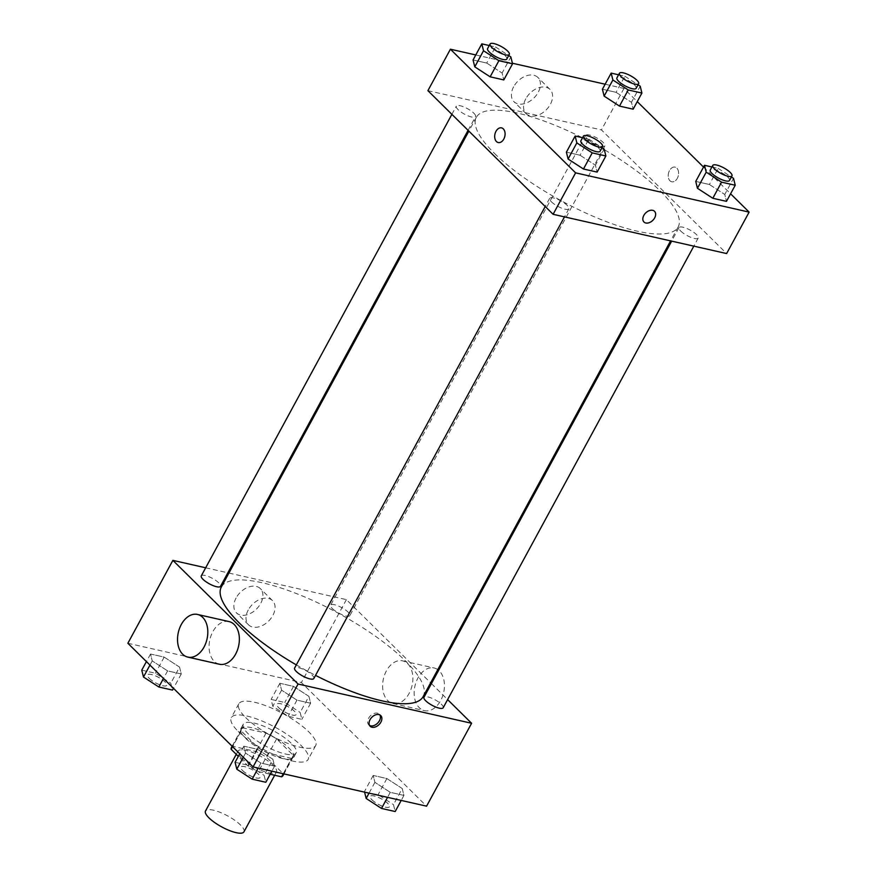 <?xml version="1.0" encoding="UTF-8"?>
<svg xmlns="http://www.w3.org/2000/svg" width="877" height="877" viewBox="0 0 877 877"><rect width="100%" height="100%" fill="white"/><g stroke="black" fill="none" stroke-linecap="round" stroke-linejoin="round"><path stroke-width="0.66" stroke-dasharray="4.38 3.29" d="M243.938 831.856A21.87 6.249 28.5 0 0 227.702 815.928A21.87 6.249 28.5 0 0 205.503 810.984M241.449 757.991A21.87 6.249 28.5 0 0 261.763 770.598A21.87 6.249 28.5 0 0 276.441 771.99A21.87 6.249 28.5 0 0 260.206 756.062A21.87 6.249 28.5 0 0 238.007 751.118A21.87 6.249 28.5 0 0 241.449 757.991M283.271 773.744L291.602 758.397A29.38 8.397 28.5 0 0 293.039 757.158A29.38 8.397 28.5 0 0 293.324 755.393L276.628 738.905A29.38 8.397 28.5 0 0 265.994 733.106L242.852 727.877L232.854 746.294L255.996 751.523A29.38 8.397 28.5 0 1 266.619 757.322L283.315 773.821A29.38 8.397 28.5 0 1 283.041 775.575M270.182 774.238L258.463 771.585A29.38 8.397 28.5 0 1 247.829 765.785L238.314 756.391M232.854 746.294A29.38 8.397 28.5 0 0 231.407 747.544M291.602 758.397L268.461 753.168L258.463 771.585M247.829 765.785L257.827 747.368L241.131 730.881L232.558 746.667M257.827 747.368A29.38 8.397 28.5 0 0 268.461 753.168M242.852 727.877A29.38 8.397 28.5 0 0 241.416 729.116A29.38 8.397 28.5 0 0 241.131 730.881M282.876 758.594A30.07 8.595 -151.5 0 1 253.245 744.573A30.07 8.595 -151.5 0 1 240.791 728.787A30.07 8.595 -151.5 0 1 271.322 735.584A30.07 8.595 -151.5 0 1 293.652 757.487A30.07 8.595 -151.5 0 1 282.876 758.594M285.376 753.99A30.07 8.595 28.5 0 0 296.152 752.883A30.07 8.595 28.5 0 0 273.832 730.979A30.07 8.595 28.5 0 0 243.302 724.183A30.07 8.595 28.5 0 0 248.038 733.621A30.07 8.595 28.5 0 0 285.376 753.99M265.994 733.106L255.996 751.523M293.324 755.393L283.315 773.821M276.628 738.905L266.619 757.322M238.182 731.396A43.74 12.497 28.5 0 0 278.809 756.621A43.74 12.497 28.5 0 0 308.167 759.405A43.74 12.497 28.5 0 0 275.696 727.548A43.74 12.497 28.5 0 0 231.287 717.66A43.74 12.497 28.5 0 0 238.182 731.396M245.681 717.583A43.74 12.497 28.5 0 0 286.308 742.808A43.74 12.497 28.5 0 0 315.676 745.593A43.74 12.497 28.5 0 0 283.194 713.735A43.74 12.497 28.5 0 0 238.785 703.847A43.74 12.497 28.5 0 0 245.681 717.583M402.225 788.522L403.935 795.417L390.276 792.326L374.907 782.35L373.196 775.454L386.867 778.546L402.225 788.522L403.935 795.417L390.276 792.326L374.907 782.35L373.196 775.454L386.867 778.546L402.225 788.522L393.477 804.647L395.187 811.532M308.901 696.349L310.611 703.233L296.952 700.142L281.583 690.166L279.873 683.282L293.532 686.373L308.901 696.349L310.611 703.233L296.952 700.142L281.583 690.166L279.873 683.282L293.532 686.373L308.901 696.349L300.153 712.464L301.852 719.348L288.193 716.268L272.835 706.292L271.125 699.397L284.784 702.488L300.153 712.464M127.867 643.269L301.392 682.514L426.584 806.171M272.879 759.263L274.578 766.147L260.918 763.056L245.549 753.08L243.85 746.195L257.509 749.287L272.879 759.263L274.578 766.147L260.918 763.056L245.549 753.08L243.85 746.195L257.509 749.287L272.879 759.263L264.12 775.378L265.83 782.262M179.555 667.09L181.254 673.974L167.595 670.883L152.225 660.907L150.526 654.023L164.185 657.114L179.555 667.09L181.254 673.974L167.595 670.883L152.225 660.907L150.526 654.023L164.185 657.114L179.555 667.09L170.796 683.205L172.506 690.089M296.327 664.898A114.832 32.811 28.5 0 0 315.523 675.378M423.152 696.612A114.832 32.811 28.5 0 0 337.886 612.99A114.832 32.811 28.5 0 0 221.322 587.031M228.908 573.054L346.404 599.627L430.64 682.832M431.418 683.6L447.621 699.594M205.678 567.792L227.845 572.813M332.361 608.583A10.941 3.124 28.5 0 0 342.523 614.887A10.941 3.124 28.5 0 0 349.857 615.588A10.941 3.124 28.5 0 0 341.745 607.618A10.941 3.124 28.5 0 0 330.64 605.152A10.941 3.124 28.5 0 0 332.361 608.583M443.181 707.761A10.941 3.124 28.5 0 0 435.069 699.802A10.941 3.124 28.5 0 0 423.964 697.325M313.834 678.502A10.941 3.124 28.5 0 0 305.711 670.532A10.941 3.124 28.5 0 0 294.606 668.066M201.282 575.882A10.941 3.124 -151.5 0 1 208.627 576.584A10.941 3.124 -151.5 0 1 218.779 582.887A10.941 3.124 -151.5 0 1 220.511 586.329M346.404 599.627L301.392 682.514M236.11 597.95A17.025 11.609 134.6 0 0 236.428 612.837A17.025 11.609 134.6 0 0 256.643 608.879A17.025 11.609 134.6 0 0 260.348 588.61A17.025 11.609 134.6 0 0 236.11 597.95M387.744 700.591A21.87 14.723 -77.3 0 0 392.918 703.507A21.87 14.723 -77.3 0 0 412.102 685.419A21.87 14.723 -77.3 0 0 402.565 660.841A21.87 14.723 -77.3 0 0 384.619 674.786A21.87 14.723 -77.3 0 0 387.744 700.591M219.393 664.251A21.87 14.723 102.7 0 1 209.855 639.673A21.87 14.723 102.7 0 1 229.05 621.585M437.798 669.633A21.87 14.723 -77.3 0 0 434.115 667.978A21.87 14.723 -77.3 0 0 416.169 681.922A21.87 14.723 -77.3 0 0 419.294 707.728A21.87 14.723 -77.3 0 0 424.468 710.644A21.87 14.723 -77.3 0 0 442.633 696.13A21.87 14.723 -77.3 0 0 438.643 670.291M248.268 609.953A17.025 11.609 134.6 0 0 248.575 624.841A17.025 11.609 134.6 0 0 268.8 620.883A17.025 11.609 134.6 0 0 272.506 600.613A17.025 11.609 134.6 0 0 248.268 609.953M369.557 725.454A7.52 5.13 -45.4 0 1 368.735 724.851A7.52 5.13 -45.4 0 1 368.592 718.274A7.52 5.13 -45.4 0 1 379.303 714.152A7.52 5.13 -45.4 0 1 379.916 714.963M494.453 153.376A114.832 32.811 28.5 0 0 601.096 219.59A114.832 32.811 28.5 0 0 678.184 226.902A114.832 32.811 28.5 0 0 592.929 143.269A114.832 32.811 28.5 0 0 476.354 117.321A114.832 32.811 28.5 0 0 494.453 153.376M473.821 113.177A10.941 3.124 -151.5 0 1 475.542 116.608A10.941 3.124 -151.5 0 1 464.437 114.131A10.941 3.124 -151.5 0 1 456.314 106.172A10.941 3.124 -151.5 0 1 463.659 106.862A10.941 3.124 -151.5 0 1 473.821 113.177M680.716 231.046A10.941 3.124 28.5 0 0 690.879 237.349A10.941 3.124 28.5 0 0 698.224 238.051A10.941 3.124 28.5 0 0 690.1 230.081A10.941 3.124 28.5 0 0 678.995 227.614A10.941 3.124 28.5 0 0 680.716 231.046M551.37 201.776A10.941 3.124 28.5 0 0 561.521 208.09A10.941 3.124 28.5 0 0 568.866 208.781A10.941 3.124 28.5 0 0 560.743 200.822A10.941 3.124 28.5 0 0 549.649 198.345A10.941 3.124 28.5 0 0 551.37 201.776M587.393 138.873A10.941 3.124 28.5 0 0 597.555 145.176A10.941 3.124 28.5 0 0 604.9 145.867A10.941 3.124 28.5 0 0 596.777 137.908A10.941 3.124 28.5 0 0 585.672 135.431A10.941 3.124 28.5 0 0 587.393 138.873M427.91 90.66L601.436 129.917L726.627 253.563M618.603 74.797L624.83 76.2L616.082 92.326L602.422 89.235L616.082 92.326L631.451 102.302L633.15 109.186L631.451 102.302L640.199 86.176M582.569 137.711L588.807 139.114L580.048 155.229L566.389 152.149L580.048 155.229L595.417 165.205L597.127 172.1L595.417 165.205L604.165 149.09M605.141 84.214L623.942 88.467L637.261 101.622M703.529 167.079L730.585 193.795M475.794 54.955L512.409 63.232M711.927 166.97L718.153 168.384L709.405 184.499L695.746 181.407L709.405 184.499L724.775 194.475L726.474 201.359L724.775 194.475L733.523 178.36M489.245 45.527L495.483 46.941L486.724 63.056L473.065 59.965L486.724 63.056L502.093 73.032L503.804 79.917L502.093 73.032L510.842 56.917M623.942 88.467L601.436 129.917M513.648 86.779A17.025 11.609 134.6 0 0 513.966 101.677A17.025 11.609 134.6 0 0 534.192 97.72A17.025 11.609 134.6 0 0 537.886 77.45A17.025 11.609 134.6 0 0 513.648 86.779M669.973 180.805A7.52 5.065 -77.3 0 0 671.749 181.802A7.52 5.065 -77.3 0 0 678.338 175.586A7.52 5.065 -77.3 0 0 675.06 167.134A7.52 5.065 -77.3 0 0 668.888 171.925A7.52 5.065 -77.3 0 0 669.973 180.805A7.52 5.065 -77.3 0 0 671.749 181.802A7.52 5.065 -77.3 0 0 678.338 175.586A7.52 5.065 -77.3 0 0 675.06 167.134A7.52 5.065 -77.3 0 0 668.888 171.925A7.52 5.065 -77.3 0 0 669.962 180.805M501.545 127.878L501.545 127.878A7.52 5.065 102.7 0 1 503.321 128.886A7.52 5.065 102.7 0 1 504.396 137.755A7.52 5.065 102.7 0 1 498.224 142.545L498.224 142.545M525.805 98.783A17.025 11.609 134.6 0 0 526.112 113.681A17.025 11.609 134.6 0 0 546.338 109.724A17.025 11.609 134.6 0 0 550.043 89.454A17.025 11.609 134.6 0 0 525.805 98.783M643.959 222.013L643.959 222.013A7.52 5.13 -45.4 0 1 643.817 215.435A7.52 5.13 -45.4 0 1 654.516 211.313L654.527 211.313M495.483 46.941L508.704 55.525M506.796 59.044A10.941 3.124 28.5 0 0 498.673 51.074A10.941 3.124 28.5 0 0 487.579 48.608M486.724 63.056L502.093 73.032M624.83 76.2L638.061 84.795M636.154 88.303A10.941 3.124 28.5 0 0 628.031 80.344A10.941 3.124 28.5 0 0 616.926 77.867M616.082 92.326L631.451 102.302M588.807 139.114L602.028 147.698M600.12 151.217A10.941 3.124 28.5 0 0 591.997 143.258A10.941 3.124 28.5 0 0 580.903 140.78M580.048 155.229L595.417 165.205M718.153 168.384L731.385 176.968M729.478 180.487A10.941 3.124 28.5 0 0 721.354 172.517A10.941 3.124 28.5 0 0 710.249 170.05M709.405 184.499L724.775 194.475M141.767 670.138L155.437 673.229L170.796 683.205M149.254 678.327A10.941 3.124 28.5 0 0 159.406 684.641A10.941 3.124 28.5 0 0 166.751 685.332A10.941 3.124 28.5 0 0 158.627 677.373A10.941 3.124 28.5 0 0 147.522 674.895A10.941 3.124 28.5 0 0 149.254 678.327M181.254 673.974L173.471 688.302M167.595 670.883L163.484 678.447M152.225 660.907L149.956 665.084M150.526 654.023L146.415 661.587M164.185 657.114L155.437 673.229M149.233 678.37A10.941 3.124 28.5 0 0 159.384 684.674A10.941 3.124 28.5 0 0 166.729 685.365A10.941 3.124 28.5 0 0 158.605 677.406A10.941 3.124 28.5 0 0 147.511 674.928A10.941 3.124 28.5 0 0 149.233 678.37M278.601 707.596A10.941 3.124 28.5 0 0 288.763 713.9A10.941 3.124 28.5 0 0 296.097 714.591A10.941 3.124 28.5 0 0 287.985 706.632A10.941 3.124 28.5 0 0 276.88 704.154A10.941 3.124 28.5 0 0 278.601 707.596M310.611 703.233L301.852 719.348M296.952 700.142L288.193 716.268M281.583 690.166L272.835 706.292M279.873 683.282L271.125 699.397M293.532 686.373L284.784 702.488M278.579 707.629A10.941 3.124 28.5 0 0 288.741 713.933A10.941 3.124 28.5 0 0 296.086 714.634A10.941 3.124 28.5 0 0 287.963 706.665A10.941 3.124 28.5 0 0 276.858 704.198A10.941 3.124 28.5 0 0 278.579 707.629M235.091 762.31L248.761 765.402L264.12 775.378M242.578 770.51A10.941 3.124 28.5 0 0 252.729 776.814A10.941 3.124 28.5 0 0 260.074 777.504A10.941 3.124 28.5 0 0 251.951 769.546A10.941 3.124 28.5 0 0 240.846 767.068A10.941 3.124 28.5 0 0 242.578 770.51M274.578 766.147L271.859 771.168M260.918 763.056L258.189 768.077M245.549 753.08L243.28 757.257M243.85 746.195L239.739 753.76M257.509 749.287L248.761 765.402M242.556 770.543A10.941 3.124 28.5 0 0 252.708 776.847A10.941 3.124 28.5 0 0 260.052 777.548A10.941 3.124 28.5 0 0 251.929 769.578A10.941 3.124 28.5 0 0 240.835 767.112A10.941 3.124 28.5 0 0 242.556 770.543M364.591 792.139L378.108 794.672L393.477 804.647M371.925 799.769A10.941 3.124 28.5 0 0 382.087 806.073A10.941 3.124 28.5 0 0 389.421 806.774A10.941 3.124 28.5 0 0 381.309 798.804A10.941 3.124 28.5 0 0 370.204 796.338A10.941 3.124 28.5 0 0 371.925 799.769M403.935 795.417L401.206 800.427M390.276 792.326L387.546 797.336M374.907 782.35L369.042 793.148M373.196 775.454L364.448 791.58M386.867 778.546L378.108 794.672M371.903 799.802A10.941 3.124 28.5 0 0 382.065 806.116A10.941 3.124 28.5 0 0 389.41 806.807A10.941 3.124 28.5 0 0 381.287 798.848A10.941 3.124 28.5 0 0 370.182 796.371A10.941 3.124 28.5 0 0 371.903 799.802M274.676 775.257L276.441 771.99M236.253 754.352L238.007 751.118M243.302 724.183L240.791 728.787M296.152 752.883L293.652 757.487M293.039 757.158L283.951 773.898M241.416 729.116L232.12 746.228M238.785 703.847L231.287 717.66M315.676 745.593L308.167 759.405M392.918 703.507L424.468 710.644M402.565 660.841L434.115 667.978M272.506 600.613L260.348 588.61M248.575 624.841L236.428 612.837M368.735 724.851L370.171 726.266M379.303 714.152L380.739 715.566M476.354 117.321L468.866 131.111M678.184 226.902L670.587 240.89M468.088 130.333L475.542 116.608M451.885 114.339L456.314 106.172M678.995 227.614L671.661 241.131M698.224 238.051L693.828 246.141M549.649 198.345L545.209 206.512M568.866 208.781L564.47 216.882M585.672 135.431L330.64 605.152M604.9 145.867L349.857 615.588M550.043 89.454L537.886 77.45M526.112 113.681L513.966 101.677"/><path stroke-width="1.32" d="M236.253 754.352L205.503 810.984A21.87 6.249 28.5 0 0 208.945 817.857A21.87 6.249 28.5 0 0 229.259 830.464A21.87 6.249 28.5 0 0 243.938 831.856L274.676 775.257M283.271 773.744L281.605 776.825A29.38 8.397 28.5 0 0 283.041 775.575L283.951 773.898M281.605 776.825L270.182 774.238M238.314 756.391L231.133 749.298A29.38 8.397 28.5 0 1 231.407 747.544L232.12 746.228M232.558 746.667L231.133 749.298M447.621 699.594L471.596 723.273L426.584 806.171L253.058 766.915L127.867 643.269L172.879 560.37L205.678 567.792M471.596 723.273L298.07 684.027L253.058 766.915M370.028 719.688A7.52 5.13 -45.4 0 1 380.739 715.566A7.52 5.13 -45.4 0 1 379.105 724.523A7.52 5.13 -45.4 0 1 370.171 726.266A7.52 5.13 -45.4 0 1 370.028 719.688M468.866 131.111L221.322 587.031A114.832 32.811 28.5 0 0 239.421 623.087A114.832 32.811 28.5 0 0 296.327 664.898M315.523 675.378A114.832 32.811 28.5 0 0 423.152 696.612L670.587 240.89M430.64 682.832L431.418 683.6M227.845 572.813L228.908 573.054M298.07 684.027L172.879 560.37M671.661 241.131L423.964 697.325A10.941 3.124 28.5 0 0 425.685 700.756A10.941 3.124 28.5 0 0 435.847 707.07A10.941 3.124 28.5 0 0 443.181 707.761L693.828 246.141M545.209 206.512L294.606 668.066A10.941 3.124 28.5 0 0 296.327 671.497A10.941 3.124 28.5 0 0 306.49 677.8A10.941 3.124 28.5 0 0 313.834 678.502L564.47 216.882M468.088 130.333L220.511 586.329A10.941 3.124 -151.5 0 1 209.406 583.852A10.941 3.124 -151.5 0 1 201.282 575.882L451.885 114.339M197.5 614.448L229.05 621.585A21.87 14.723 102.7 0 1 234.225 624.501A21.87 14.723 102.7 0 1 237.349 650.306A21.87 14.723 102.7 0 1 219.393 664.251L187.842 657.114A21.87 14.723 102.7 0 1 178.305 632.536A21.87 14.723 102.7 0 1 197.5 614.448A21.87 14.723 102.7 0 1 202.675 617.364A21.87 14.723 102.7 0 1 205.799 643.17A21.87 14.723 102.7 0 1 187.842 657.114M438.643 670.291A21.87 14.723 -77.3 0 0 437.798 669.633M379.916 714.963A7.52 5.13 -45.4 0 1 377.669 723.108A7.52 5.13 -45.4 0 1 369.557 725.454M730.585 193.795L749.133 212.113L726.627 253.563L553.102 214.306L427.91 90.66L450.416 49.211L475.794 54.955M749.133 212.113L575.608 172.857L553.102 214.306M643.817 215.435A7.52 5.13 -45.4 0 1 654.527 211.313A7.52 5.13 -45.4 0 1 652.894 220.27A7.52 5.13 -45.4 0 1 643.959 222.013A7.52 5.13 -45.4 0 1 643.817 215.435M633.15 109.186L619.491 106.095L604.121 96.119L602.422 89.235L604.121 96.119L619.491 106.095L633.15 109.186L641.909 93.061L628.239 89.969L612.88 79.993L611.17 73.109L618.603 74.797M597.127 172.1L583.468 169.009L568.099 159.033L566.389 152.149L568.099 159.033L583.468 169.009L597.127 172.1L605.875 155.974L592.216 152.883L576.847 142.907L575.148 136.023L582.569 137.711M637.261 101.622L703.529 167.079M512.409 63.232L605.141 84.214M575.608 172.857L450.416 49.211M726.474 201.359L712.815 198.268L697.445 188.292L695.746 181.407L697.445 188.292L712.815 198.268L726.474 201.359L735.233 185.244L721.563 182.153L706.204 172.177L704.494 165.293L711.927 166.97M503.804 79.917L490.133 76.825L474.775 66.849L473.065 59.965L474.775 66.849L490.133 76.825L503.804 79.917L512.552 63.802L498.892 60.71L483.523 50.734L481.813 43.85L489.245 45.527M503.321 128.886A7.52 5.065 102.7 0 1 504.396 137.755A7.52 5.065 102.7 0 1 498.224 142.545A7.52 5.065 102.7 0 1 494.946 134.093A7.52 5.065 102.7 0 1 501.545 127.878A7.52 5.065 102.7 0 1 503.321 128.886M498.224 142.545A7.52 5.065 102.7 0 1 494.946 134.093A7.52 5.065 102.7 0 1 501.545 127.878M654.516 211.313A7.52 5.13 -45.4 0 1 652.883 220.27A7.52 5.13 -45.4 0 1 643.959 222.013M508.704 55.525L510.842 56.917L512.552 63.802M490.079 44.003L487.579 48.608A10.941 3.124 28.5 0 0 489.3 52.039A10.941 3.124 28.5 0 0 499.452 58.353A10.941 3.124 28.5 0 0 506.796 59.044L509.296 54.44A10.941 3.124 28.5 0 0 501.173 46.47A10.941 3.124 28.5 0 0 490.079 44.003A10.941 3.124 28.5 0 0 491.8 47.435A10.941 3.124 28.5 0 0 501.951 53.738A10.941 3.124 28.5 0 0 509.296 54.44M498.892 60.71L490.133 76.825M483.523 50.734L474.775 66.849M481.813 43.85L473.065 59.965M638.061 84.795L640.199 86.176L641.909 93.061M619.425 73.262L616.926 77.867A10.941 3.124 28.5 0 0 618.647 81.309A10.941 3.124 28.5 0 0 628.809 87.612A10.941 3.124 28.5 0 0 636.154 88.303L638.653 83.699A10.941 3.124 28.5 0 0 630.53 75.74A10.941 3.124 28.5 0 0 619.425 73.262A10.941 3.124 28.5 0 0 621.146 76.705A10.941 3.124 28.5 0 0 631.308 83.008A10.941 3.124 28.5 0 0 638.653 83.699M628.239 89.969L619.491 106.095M612.88 79.993L604.121 96.119M611.17 73.109L602.422 89.235M602.028 147.698L604.165 149.09L605.875 155.974M583.402 136.176L580.903 140.78A10.941 3.124 28.5 0 0 582.624 144.223A10.941 3.124 28.5 0 0 592.775 150.526A10.941 3.124 28.5 0 0 600.12 151.217L602.62 146.612A10.941 3.124 28.5 0 0 594.496 138.654A10.941 3.124 28.5 0 0 583.402 136.176A10.941 3.124 28.5 0 0 585.123 139.607A10.941 3.124 28.5 0 0 595.275 145.922A10.941 3.124 28.5 0 0 602.62 146.612M592.216 152.883L583.468 169.009M576.847 142.907L568.099 159.033M575.148 136.023L566.389 152.149M731.385 176.968L733.523 178.36L735.233 185.244M712.749 165.446L710.249 170.05A10.941 3.124 28.5 0 0 711.971 173.482A10.941 3.124 28.5 0 0 722.133 179.785A10.941 3.124 28.5 0 0 729.478 180.487L731.977 175.882A10.941 3.124 28.5 0 0 723.854 167.913A10.941 3.124 28.5 0 0 712.749 165.446A10.941 3.124 28.5 0 0 714.47 168.877A10.941 3.124 28.5 0 0 724.632 175.181A10.941 3.124 28.5 0 0 731.977 175.882M721.563 182.153L712.815 198.268M706.204 172.177L697.445 188.292M704.494 165.293L695.746 181.407M173.471 688.302L172.506 690.089L158.847 686.998L143.477 677.022L141.767 670.138L146.415 661.587M163.484 678.447L158.847 686.998M149.956 665.084L143.477 677.022M271.859 771.168L265.83 782.262L252.17 779.171L236.801 769.195L235.091 762.31L239.739 753.76M258.189 768.077L252.17 779.171M243.28 757.257L236.801 769.195M401.206 800.427L395.187 811.532L381.517 808.441L366.158 798.465L364.591 792.139M387.546 797.336L381.517 808.441M369.042 793.148L366.158 798.465"/></g></svg>
